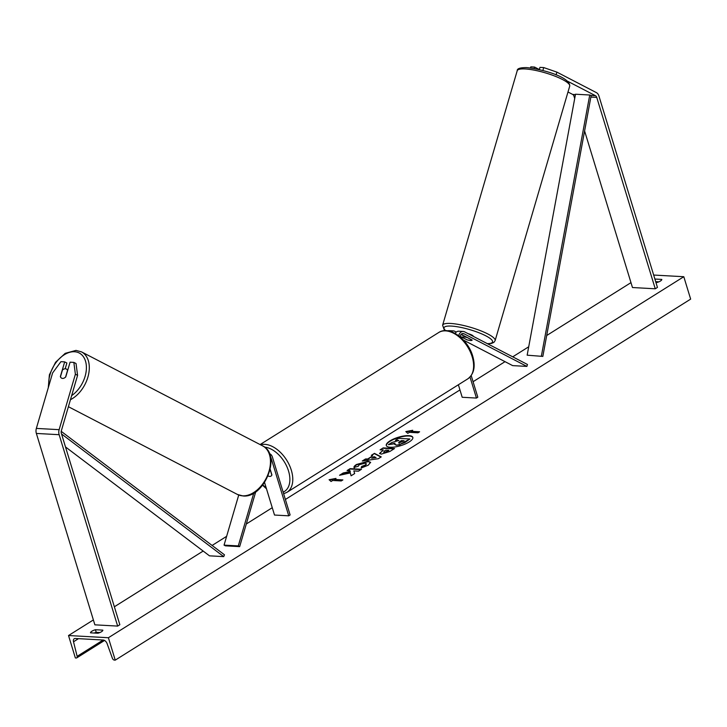 <?xml version="1.0" encoding="UTF-8"?>
<svg xmlns="http://www.w3.org/2000/svg" width="727" height="727" viewBox="0 0 727 727"><rect width="100%" height="100%" fill="white"/><g stroke="black" fill="none" stroke-linecap="round" stroke-linejoin="round"><path stroke-width="1.09" d="M460.082 336.283L466.716 339.663M466.698 339.718A5.144 1.1 -163.7 0 0 470.605 340.49A5.144 1.1 -163.7 0 0 472.105 340.154A5.144 1.1 -163.7 0 0 472.105 340.018L461.154 334.329M451.076 331.63A6.17 4.444 -86.8 0 1 453.366 330.903A6.17 4.444 -86.8 0 1 454.729 331.285L456.274 332.085M447.732 330.83A6.17 4.444 -86.8 0 1 448.959 330.658L453.366 330.903M463.444 340.082L512.653 365.617L526.893 366.408L527.466 364.481L464.553 331.821A6.17 4.444 -86.8 0 0 463.199 331.448A6.17 4.444 -86.8 0 0 458.664 335.738M459.973 336.774A4.117 2.963 -86.8 0 1 463.081 333.502A4.117 2.963 -86.8 0 1 463.99 333.757L526.893 366.408M458.373 384.765L462.199 397.278L476.439 398.069L477.812 397.206L471.205 375.605M476.439 398.069L470.015 377.04M462.763 335.456L460.973 334.529M463.199 331.448L458.782 331.203A6.17 4.444 93.2 0 0 455.12 333.42M530.483 67.974L530.81 66.857L534.563 67.066L534.127 68.538M567.996 92.002L572.667 94.428A3.29 2.372 -86.8 0 1 573.957 96.137L574.693 98.572M542.869 70.501L543.723 67.575L556.891 72.118L596.358 92.602A6.579 4.744 -86.8 0 1 598.93 96.019L657.444 287.41L655.254 288.792L596.74 97.4A3.29 2.372 -86.8 0 0 595.449 95.691L567.551 81.206M584.599 130.96L632.472 287.528L655.254 288.792M539.316 69.601L539.97 67.366L543.723 67.575M539.334 69.547L534.563 67.066M556.891 72.118L556.073 74.899M77.58 375.368L76.044 363.527L73.845 362.391L70.092 362.182L65.784 376.877A5.144 3.39 117.4 0 1 62.577 378.422A5.144 3.39 117.4 0 1 61.622 378.158A5.144 3.39 117.4 0 1 60.368 376.586L64.676 361.882L60.923 361.673L52.598 372.969L36.35 428.412A6.579 4.744 93.2 0 0 36.359 433.437L94.873 624.829L117.656 626.092L59.141 434.701A6.579 4.744 93.2 0 1 59.132 429.666L75.39 374.223L77.58 375.368L61.332 430.811A3.29 2.372 93.2 0 0 61.332 433.319L119.846 624.711L117.656 626.092M65.185 368.78L66.875 363.018L64.676 361.882M73.845 362.391L75.39 374.223M255.74 491.77L239.665 546.622L225.425 545.841L224.052 545.123L238.292 545.913L253.787 493.033M238.729 495.042L224.052 545.123M264.555 482.501L274.506 515.043L288.746 515.825L290.118 514.97L272.425 457.092A6.17 4.444 93.2 0 0 269.426 453.648M288.746 515.825L271.053 457.946A4.117 2.963 93.2 0 0 270.344 456.574M239.665 546.622L238.292 545.913M270.199 469.342L271.907 474.931A5.144 3.181 57.9 0 1 271.007 476.103A5.144 3.181 57.9 0 1 268.09 475.912A5.144 3.181 -122.1 0 0 271.007 476.103A5.144 3.181 -122.1 0 0 271.825 475.131L270.135 469.606M466.988 339.8A5.144 1.1 -163.7 0 0 470.605 340.49A5.144 1.1 -163.7 0 0 472.105 340.154A5.144 1.1 -163.7 0 0 472.114 340.091L467.352 337.619A5.144 1.1 -163.7 0 0 463.744 336.928A5.144 1.1 -163.7 0 0 462.236 337.264A5.144 1.1 -163.7 0 0 462.227 337.328L466.988 339.8M473.232 336.328L473.241 336.301A5.144 1.1 -163.7 0 0 468.043 333.638M409.165 441.971A13.877 4.371 -17 0 0 412.827 437.381A13.877 4.371 -17 0 0 403.939 435.955A13.877 4.371 -17 0 0 389.954 440.907A13.877 4.371 -17 0 0 386.291 445.497A13.877 4.371 -17 0 0 395.179 446.932A13.877 4.371 -17 0 0 409.165 441.971M412.872 437.572A13.877 4.371 -17 0 0 403.776 436.373A13.877 4.371 -17 0 0 390.072 441.28A13.877 4.371 -17 0 0 386.364 445.678M90.502 632.826A5.144 1.618 163 0 1 91.884 631.218A5.144 1.618 163 0 1 95.437 629.727L102.843 630.136A5.144 1.618 163 0 1 97.909 633.235L90.502 632.826M354.213 467.67C353.531 467.007 354.294 465.943 356.494 464.48L368.071 461.263L370.597 462.327L368.216 465.216L361.192 467.997L361.637 466.461L365.363 465.035L366.363 463.79L364.972 463.226L359.274 464.698L358.184 466.325L354.076 467.388M381.293 454.121L379.539 453.439L383.383 449.986L380.121 449.813L383.165 447.905L394.552 448.532L389.854 451.476L381.293 454.121M350.332 472.932L351.077 475.812L354.676 473.55L353.831 470.923L358.456 471.187L361.492 469.278L350.096 468.651L347.061 470.551L350.005 470.714L350.178 471.487L343.189 472.977L339.545 475.267L350.332 472.932L351.096 475.803M655.936 282.467L656.881 282.521A5.144 1.618 -17 0 0 661.815 279.422L654.891 279.041M653.664 275.051L683.798 276.714L690.65 299.115L115.239 660.143L114.357 660.089A2.054 1.272 57.9 0 1 112.403 658.289L107.105 643.631A4.117 2.544 -122.1 0 0 103.207 640.024L75.299 638.479A4.117 2.544 -122.1 0 0 74.254 638.733A4.117 2.544 -122.1 0 0 73.518 641.777L77.144 656.336A2.054 1.272 57.9 0 1 76.78 657.862A2.054 1.272 57.9 0 1 76.253 657.99L75.363 657.944L68.52 635.534L93.374 619.94M114.366 606.772L203.16 551.057M212.093 545.45L226.624 536.335M246.299 523.994L272.262 507.7M285.384 499.467L459.955 389.936M473.077 381.711L505.029 361.664M512.726 356.83L528.702 346.797M546.704 335.51L630.972 282.639M68.52 635.534L108.396 637.733L683.798 276.714M411.073 431.302L412.709 430.275L405.811 431.574L407.783 433.365L409.428 432.338L417.97 432.81L419.615 431.774L411.073 431.302L419.079 432.111M331.058 481.501L329.086 479.711L335.992 478.411L334.347 479.438L342.89 479.911L341.245 480.947L332.702 480.474L331.058 481.501M368.325 458.592L372.578 455.929L371.324 455.329L374.46 453.366L381.23 456.901L378.322 458.728L362.273 461.009L365.517 458.973L368.444 458.964L372.578 455.929M658.871 281.831L655.681 281.658M94.246 633.026A5.144 1.618 163 0 1 96.237 632.345L99.899 632.545M108.396 637.733L115.239 660.143M96.237 632.345L95.437 629.727M396.27 444.879L394.607 444.233L394.988 443.27L388.391 444.688L391.898 442.489L398.905 440.453L395.452 440.262L398.496 438.354L409.91 438.981L399.895 444.415L396.351 445.251L394.697 444.406M409.91 438.981L404.83 442.616L399.895 444.415M400.014 444.788L396.379 445.251M398.369 440.789L395.452 440.262M394.67 443.734L388.391 444.688M411.809 430.838L406.166 431.902M329.449 480.038L335.092 478.975M342.353 480.247L334.347 479.438M350.005 470.714L350.296 471.859L343.308 473.35L340.627 475.031M360.955 469.615L350.214 469.024L347.715 470.587M354.676 473.55L353.831 470.923M384.301 452.576L388.863 450.295L385.855 450.122L384.41 451.031L384.192 452.203L383.547 451.958L384.274 452.576L387.555 451.558L388.863 450.295M379.63 453.612L383.383 449.986M380.775 449.849L383.165 447.905M383.274 448.277L394.016 448.868M354.322 468.043C353.649 467.379 354.403 466.316 356.603 464.853L368.153 461.636L370.634 462.517M361.428 467.943L361.637 466.461M361.746 466.843L365.481 465.407L366.372 463.99M374.087 456.647L371.642 458.183L376.077 457.592L374.087 456.647M376.077 457.592L371.642 458.183M371.733 455.52L374.46 453.366M374.578 453.739L380.957 457.074M363.191 460.873L365.517 458.973M365.626 459.346L368.444 458.964M399.096 442.943L404.121 440.735L401.386 440.589L399.377 441.843L399.096 442.943L398.541 442.725M403.585 441.08L401.495 440.962L399.486 442.225L399.214 443.316M62.577 378.422A5.144 3.39 -62.6 0 0 65.575 377.086L67.538 370.397A5.144 3.39 -62.6 0 0 66.366 369.034A5.144 3.39 -62.6 0 0 65.403 368.78A5.144 3.39 -62.6 0 0 62.413 370.116L60.45 376.804A5.144 3.39 -62.6 0 0 61.622 378.158A5.144 3.39 -62.6 0 0 62.577 378.422M527.157 355.185L575.502 94.219L589.742 95.01L591.178 95.455L542.833 356.412L527.157 355.185L542.833 356.412M589.742 95.01L541.397 355.966M61.522 433.955L223.725 556.628L209.485 555.837L65.494 446.941M61.213 431.338L224.479 554.81L223.725 556.628M462.154 333.648L463.99 333.757M573.957 96.137L575.139 96.2M590.878 97.073L596.74 97.4M572.667 94.428L575.439 94.583M591.178 95.455L595.449 95.691M36.359 433.437L59.141 434.701M36.35 428.412L59.132 429.666M472.159 356.748A27.353 16.903 -122.1 0 0 438.681 332.53C449.368 325.305 467.997 339.282 472.704 356.066C475.685 366.508 474.04 374.114 467.761 378.876A27.353 16.903 -122.1 0 0 472.159 356.748M283.139 492.152A25.3 15.63 -122.1 0 0 288.528 470.996A25.3 15.63 -122.1 0 0 264.583 447.105M260.53 444.797A27.353 16.903 57.9 0 1 291.318 470.215A27.353 16.903 57.9 0 1 286.92 492.343L467.761 378.876M262.865 484.864A25.3 15.63 -122.1 0 0 266.209 487.89M525.212 68.956A27.353 5.861 -163.7 0 0 517.215 70.737C517.006 68.583 520.168 67.547 526.702 67.611C541.024 68.983 570.113 76.671 569.714 86.122A27.353 5.861 -163.7 0 0 554.51 75.971A27.353 5.861 -163.7 0 0 525.212 68.956M487.363 343.662A25.3 5.425 -163.7 0 0 484.655 335.238A25.3 5.425 -163.7 0 0 451.422 326.087A25.3 5.425 -163.7 0 0 445.724 330.667M517.215 70.737L442.616 325.233A27.353 5.861 16.3 0 1 450.613 323.451A27.353 5.861 16.3 0 1 479.911 330.467A27.353 5.861 16.3 0 1 495.123 340.618L569.714 86.122M77.144 656.336L103.161 640.014M73.518 641.777L78.489 638.66M48.836 385.801A25.3 16.685 117.4 0 1 74.508 351.741A25.3 16.685 117.4 0 1 86.349 369.407A25.3 16.685 117.4 0 1 71.646 395.615M70.455 399.686A27.353 18.039 -62.6 0 0 88.421 375.114A27.353 18.039 -62.6 0 0 81.533 351.886L75.999 350.396L65.203 353.34L55.561 362.282L49.391 374.805L48.282 387.7M81.533 351.886L262.692 445.915A27.353 18.039 117.4 0 1 267.745 474.922A27.353 18.039 117.4 0 1 242.573 495.832A27.353 18.039 117.4 0 1 237.484 494.478L68.393 406.702M438.681 332.53L260.112 444.57M262.574 485.236L266.482 488.78M283.639 493.76L286.92 492.343M442.616 325.233L444.115 329.513L445.397 330.658M487.617 343.798L491.57 343.408L493.942 342.335L495.123 340.618M76.78 657.862L104.534 640.451M262.692 445.915C282.021 454.657 264.201 498.431 243.018 495.959L237.484 494.478M66.366 369.034L67.856 369.807"/></g></svg>
